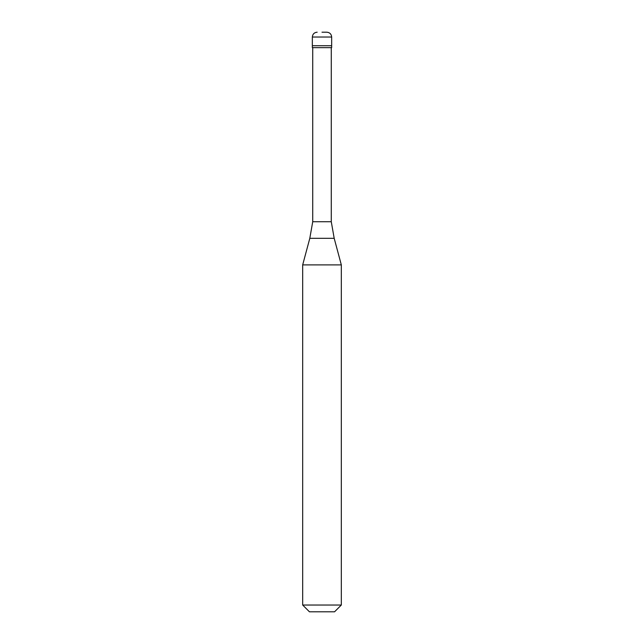 <?xml version="1.0" encoding="UTF-8"?>
<svg xmlns="http://www.w3.org/2000/svg" width="644" height="644" viewBox="0 0 644 644"><rect width="100%" height="100%" fill="white"/><g stroke="black" fill="none" stroke-linecap="round" stroke-linejoin="round"><path stroke-width="0.97" d="M322 32.2L326.83 32.2L322 32.2M331.66 37.03L331.66 45.724L312.34 45.724L331.66 45.724L331.66 47.656L312.34 47.656L312.34 37.03L331.66 37.03C331.37 34.1 329.76 32.49 326.83 32.2M331.274 47.656L331.274 221.729L312.726 221.729L309.804 238.312L334.196 238.312L341.32 264.893L302.68 264.893L302.68 605.038L341.32 605.038L341.32 264.893M341.32 605.038L334.558 611.8L309.442 611.8L302.68 605.038M312.34 37.03C312.63 34.1 314.24 32.49 317.17 32.2M331.274 221.729L334.196 238.312M312.726 47.656L312.726 221.729M309.804 238.312L302.68 264.893"/></g></svg>
